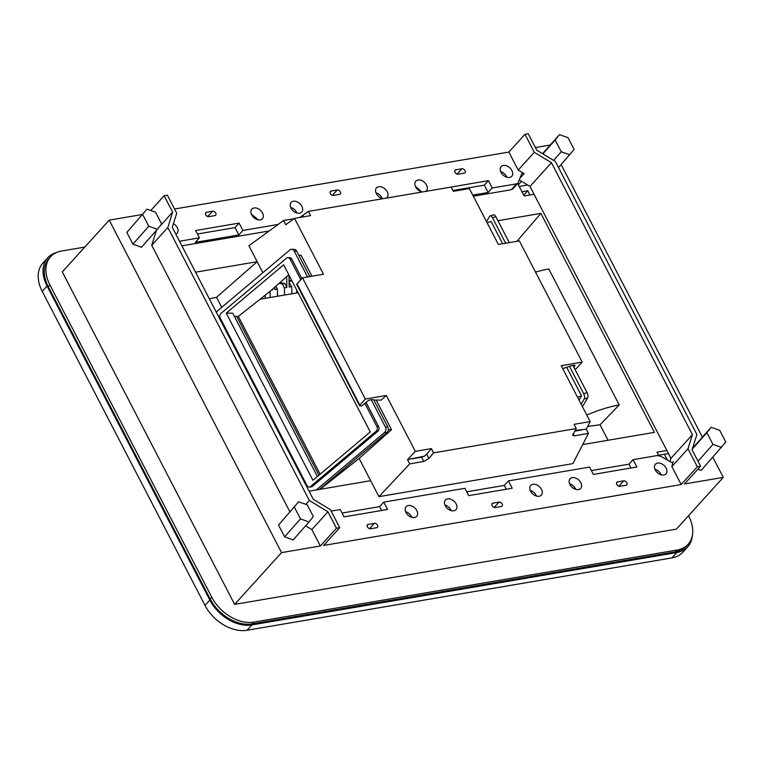 <?xml version="1.0" encoding="UTF-8"?>
<svg xmlns="http://www.w3.org/2000/svg" width="764" height="764" viewBox="0 0 764 764"><rect width="100%" height="100%" fill="white"/><g stroke="black" fill="none" stroke-linecap="round" stroke-linejoin="round"><path stroke-width="1.15" d="M174.545 209.011L508.872 152.065L524.983 134.292L528.239 133.738L536.748 150.155L555.361 161.481L696.883 434.487L692.069 449.795L700.578 466.221L697.322 466.775L687.992 448.774L692.423 434.668L670.945 458.362L529.977 186.426L519.472 180.027M535.402 147.547L550.233 145.026M234.624 604.391L281.553 552.611L109.214 220.137L62.285 271.917L234.624 604.391L676.36 529.156L723.279 477.376L712.841 457.244M109.214 220.137L142.2 214.522M150.766 210.501L164.126 195.756L167.383 195.202L176.713 213.204L172.282 227.3L313.25 499.245L330.392 509.674L339.722 527.676L336.466 528.23L327.957 511.813L309.344 500.487L167.832 227.481L172.635 212.172L164.126 195.756M179.511 241.243L199.423 237.843L195.622 230.508L239.113 223.098L242.914 230.441L278.153 224.435M363.807 201.944L320.317 209.346M444.982 188.116L488.435 180.638L492.236 187.973L516.493 183.847L518.193 182.959L512.825 188.88L511.116 189.768L473.336 196.205M517.887 183.245L521.678 173.991L522.605 173.275L521.678 173.991M508.872 152.065L518.202 170.066L524.066 173.638L522.605 173.275M175.835 234.156A7.162 4.928 42.2 0 0 177.095 233.268A7.162 4.928 42.2 0 0 177.219 227.529A7.162 4.928 42.2 0 0 173.457 223.585M262.558 213.003A7.162 4.928 42.2 0 0 251.814 209.116A7.162 4.928 42.2 0 0 251.69 214.846A7.162 4.928 42.2 0 0 262.434 218.733A7.162 4.928 42.2 0 0 262.558 213.003M301.885 206.299A7.162 4.928 42.2 0 0 291.141 202.412A7.162 4.928 42.2 0 0 291.008 208.152A7.162 4.928 42.2 0 0 301.751 212.039A7.162 4.928 42.2 0 0 301.885 206.299M386.393 198.096A7.162 4.928 42.2 0 0 387.09 197.504A7.162 4.928 42.2 0 0 387.224 191.764A7.162 4.928 42.2 0 0 376.48 187.887A7.162 4.928 42.2 0 0 376.346 193.617A7.162 4.928 42.2 0 0 383.07 198.659M425.72 191.401A7.162 4.928 42.2 0 0 426.417 190.809A7.162 4.928 42.2 0 0 426.551 185.069A7.162 4.928 42.2 0 0 415.797 181.183A7.162 4.928 42.2 0 0 415.673 186.922A7.162 4.928 42.2 0 0 422.397 191.965M501.012 172.387A7.162 4.928 42.2 0 0 511.756 176.274A7.162 4.928 42.2 0 0 511.89 170.534A7.162 4.928 42.2 0 0 501.136 166.647A7.162 4.928 42.2 0 0 501.012 172.387M214.846 215.629A2.645 1.824 42.2 0 0 215.668 215.2A2.645 1.824 42.2 0 0 215.372 212.554A2.645 1.824 42.2 0 0 212.564 211.217L206.538 212.249A2.645 1.824 42.2 0 0 205.726 212.669A2.645 1.824 42.2 0 0 206.013 215.324A2.645 1.824 42.2 0 0 208.82 216.651L214.846 215.629M339.512 194.4A2.645 1.824 42.2 0 0 340.324 193.97A2.645 1.824 42.2 0 0 340.037 191.315A2.645 1.824 42.2 0 0 337.22 189.988L331.204 191.01A2.645 1.824 42.2 0 0 330.382 191.439A2.645 1.824 42.2 0 0 330.678 194.094A2.645 1.824 42.2 0 0 333.486 195.422L339.512 194.4M464.168 173.161A2.645 1.824 42.2 0 0 464.989 172.74A2.645 1.824 42.2 0 0 464.693 170.085A2.645 1.824 42.2 0 0 461.886 168.758L455.86 169.78A2.645 1.824 42.2 0 0 455.048 170.21A2.645 1.824 42.2 0 0 455.334 172.855A2.645 1.824 42.2 0 0 458.142 174.192L464.168 173.161M518.202 170.066L534.313 152.294L524.983 134.292M534.313 152.294L551.455 162.722L692.423 434.668M700.578 466.221L684.468 483.994L723.279 477.376M702.402 437.113L561.158 164.604M721.541 447.417L712.946 444.39L706.853 432.634L711.112 427.277L719.707 430.304L725.8 442.06L701.171 470.423L697.857 469.22M50.577 256.761L48.963 258.538A35.268 24.276 42.2 0 0 48.323 286.777L210.205 599.071L211.809 597.295L49.937 285.001A35.268 24.276 42.2 0 1 50.577 256.761A35.268 24.276 42.2 0 1 61.473 251.05L84.794 247.078M211.809 597.295A35.268 24.276 42.2 0 0 253.82 622.125L677.162 550.023A35.268 24.276 42.2 0 0 688.068 544.321A35.268 24.276 42.2 0 0 688.708 516.072L688.526 515.729M281.553 552.611L320.364 546.002L336.466 528.23M305.638 525.804L311.846 529.586L320.364 546.002M156.381 230.432L151.721 245.254L289.842 511.727M146.946 209.155L126.843 232.418L132.936 244.174L141.464 247.278L157.384 229.295L161.643 223.938L155.55 212.182L146.946 209.155L126.843 232.418M278.526 525.049L298.638 501.795L278.526 525.049L284.619 536.806L293.147 539.909L309.076 521.927L313.336 516.579L307.233 504.823L298.638 501.795M159.284 226.908L172.635 212.172M242.914 230.441L238.836 234.94L195.345 242.35L199.423 237.843M181.899 245.846L269.176 230.976M492.236 187.973L488.158 192.48L472.763 195.097M488.435 180.638L484.347 185.146L488.158 192.48M452.899 190.494L484.347 185.146M551.455 162.722L529.977 186.426M239.113 223.098L235.025 227.605L197.437 234.004M238.836 234.94L235.025 227.605M257.544 219.707A7.162 4.928 42.2 0 0 257.191 218.924L251.327 214.073M296.871 213.003L296.518 212.23A7.162 4.928 42.2 0 0 290.654 207.369M382.21 198.478L381.857 197.695A7.162 4.928 42.2 0 0 375.993 192.834M421.537 191.774L415.31 186.139M506.866 177.238L506.513 176.465A7.162 4.928 42.2 0 0 500.649 171.604M669.952 461.532L670.945 458.362M687.992 448.774L671.881 466.546L672.778 462.401M671.881 466.546L681.211 484.548L697.322 466.775M339.722 527.676L323.621 545.448L681.211 484.548M712.946 444.39L698.01 461.255M706.853 432.634L692.299 449.07M711.112 427.277L692.566 448.229M569.858 154.777L561.254 151.75L555.161 139.993L559.42 134.645L568.015 137.673L574.108 149.429L558.522 167.574M561.254 151.75L553.594 160.402M555.161 139.993L542.87 153.879M559.42 134.645L542.555 153.688M210.205 599.071A35.268 24.276 42.2 0 0 252.206 623.901L253.82 622.125M688.068 544.321L686.454 546.098A35.268 24.276 42.2 0 1 675.557 551.799L252.206 623.901M311.846 529.586L327.957 511.813M305.858 504.336L309.344 500.487M151.721 245.254L167.832 227.481M142.696 214.503L148.789 226.259L157.384 229.295M148.789 226.259L132.936 244.174M309.076 521.927L300.472 518.899L284.619 536.806M300.472 518.899L294.379 507.143M654.91 469.201A7.162 4.928 -137.8 0 1 660.774 474.052A7.162 4.928 -137.8 0 1 661.127 474.836M569.572 483.736A7.162 4.928 -137.8 0 1 575.435 488.588A7.162 4.928 -137.8 0 1 575.789 489.371M530.254 490.431A7.162 4.928 -137.8 0 1 536.118 495.292A7.162 4.928 -137.8 0 1 536.471 496.065M444.915 504.966A7.162 4.928 -137.8 0 1 450.779 509.817A7.162 4.928 -137.8 0 1 451.132 510.6M405.588 511.67A7.162 4.928 -137.8 0 1 411.452 516.521A7.162 4.928 -137.8 0 1 411.806 517.304M672.511 462.478L673.399 461.723L672.511 462.478L671.05 462.163L660.898 456.337L657.326 455.535L633.069 459.67L628.982 464.178L591.393 470.576M633.069 459.67L636.87 467.005L593.38 474.415L589.579 467.081L508.404 480.9L504.326 485.407L466.728 491.806M331.127 511.097L340.257 509.54L344.058 516.875L387.549 509.473L383.748 502.129L464.923 488.311L468.724 495.645L512.205 488.244L508.404 480.9M416.819 510.591A7.162 4.928 42.2 0 0 406.076 506.713A7.162 4.928 42.2 0 0 405.942 512.443A7.162 4.928 42.2 0 0 416.695 516.33A7.162 4.928 42.2 0 0 416.819 510.591M456.146 503.896A7.162 4.928 42.2 0 0 445.393 500.009A7.162 4.928 42.2 0 0 445.269 505.749A7.162 4.928 42.2 0 0 456.012 509.636A7.162 4.928 42.2 0 0 456.146 503.896M530.608 491.214A7.162 4.928 42.2 0 0 541.351 495.101A7.162 4.928 42.2 0 0 541.485 489.361A7.162 4.928 42.2 0 0 530.732 485.474A7.162 4.928 42.2 0 0 530.608 491.214M569.925 484.519A7.162 4.928 42.2 0 0 580.678 488.406A7.162 4.928 42.2 0 0 580.802 482.667A7.162 4.928 42.2 0 0 570.059 478.78A7.162 4.928 42.2 0 0 569.925 484.519M655.264 469.984A7.162 4.928 42.2 0 0 666.017 473.871A7.162 4.928 42.2 0 0 666.141 468.131A7.162 4.928 42.2 0 0 655.397 464.245A7.162 4.928 42.2 0 0 655.264 469.984M374.341 523.33A2.645 1.824 42.2 0 1 377.149 524.658A2.645 1.824 42.2 0 1 377.445 527.303A2.645 1.824 42.2 0 1 376.633 527.733L370.607 528.764A2.645 1.824 42.2 0 1 367.799 527.427A2.645 1.824 42.2 0 1 367.503 524.782A2.645 1.824 42.2 0 1 368.324 524.352L374.341 523.33L369.509 528.659M499.007 502.091L492.981 503.123A2.645 1.824 42.2 0 0 492.169 503.552A2.645 1.824 42.2 0 0 492.455 506.198A2.645 1.824 42.2 0 0 495.263 507.525L501.289 506.503A2.645 1.824 42.2 0 0 502.11 506.074A2.645 1.824 42.2 0 0 501.814 503.428A2.645 1.824 42.2 0 0 499.007 502.091L494.174 507.43M623.663 480.862L617.646 481.893A2.645 1.824 42.2 0 0 616.825 482.313A2.645 1.824 42.2 0 0 617.121 484.968A2.645 1.824 42.2 0 0 619.929 486.296L625.955 485.274A2.645 1.824 42.2 0 0 626.766 484.844A2.645 1.824 42.2 0 0 626.48 482.199A2.645 1.824 42.2 0 0 623.663 480.862L618.83 486.2M518.345 184.783L521.525 181.278M383.748 502.129L379.66 506.637L342.071 513.036M506.312 489.246L504.326 485.407M379.66 506.637L381.656 510.476M630.978 468.017L628.982 464.178M519.186 186.406L527.599 184.974M529.968 194.973L527.781 190.761L521.955 191.754M667.373 460.052L664.355 454.236M527.781 190.761L523.751 195.212M692.318 535.621A35.268 24.276 -137.8 0 1 687.724 546.843L682.892 552.181A35.268 24.276 -137.8 0 1 671.986 557.882L247.03 630.262A35.268 24.276 -137.8 0 1 205.019 605.432L42.221 291.361A35.268 24.276 -137.8 0 1 42.86 263.122L47.693 257.783A35.268 24.276 -137.8 0 1 56.412 252.559M687.724 546.843A35.268 24.276 -137.8 0 1 676.818 552.553L251.862 624.923A35.268 24.276 -137.8 0 1 209.852 600.093L47.053 286.032A35.268 24.276 -137.8 0 1 47.693 257.783M277.513 296.241L277.38 289.078L274.878 289.508L274.83 287.13M271.507 290.081L272.576 289.9L272.299 289.375M272.576 289.9L272.567 289.145M279.968 282.575L284.829 283.501L286.882 287.455L286.691 276.616M291.838 293.806L291.714 286.634L289.184 287.063L288.964 275.088M289.059 280.407L291.705 280.369M277.38 289.078L275.88 286.194M270.198 297.492L270.093 291.294M265.213 298.342L265.156 295.19M289.098 282.575L291.714 286.634M284.504 295.047L284.38 287.885L282.327 283.931L284.829 283.501M279.137 283.32L282.327 283.931M284.38 287.885L286.882 287.455M289.107 282.776L289.661 282.68M296.804 292.956L296.757 290.119M289.069 280.77L292.22 281.372M298.113 292.736L260.056 299.221M373.653 399.677L387.835 427.028A3.973 3.113 90.4 0 1 386.947 432.529L384.483 432.51A3.973 3.113 -89.6 0 0 385.381 427.019L371.199 399.658L373.653 399.677M319.4 489.428L386.947 432.529M296.633 251.089L294.178 251.069A3.973 3.113 -89.6 0 0 291.6 249.293L294.054 249.312A3.973 3.113 90.4 0 1 296.633 251.089L309.831 276.558M316.296 489.953L384.483 432.51M294.178 251.069L307.586 276.94M291.6 249.293A3.973 3.113 -89.6 0 0 289.862 249.952L217.683 310.747A3.973 3.113 -89.6 0 0 216.498 312.6M373.844 400.049L381.112 400.107L386.336 395.475L365.335 399.056L359.854 405.101A1.872 0.649 -27.4 0 0 359.615 405.713A1.872 0.649 -27.4 0 0 360.025 405.894L361.725 405.932L367.78 400.909A1.652 0.573 -27.4 0 1 369.871 400.021L371.199 399.658M301.856 278.507L291.81 259.13A3.304 2.598 -89.6 0 0 289.661 257.649L287.961 257.64A3.304 2.598 -89.6 0 0 286.51 258.194L220.92 313.441A3.304 2.598 -89.6 0 0 220.175 318.025L306.994 485.522A3.304 2.598 -89.6 0 0 309.143 487.002A3.304 2.598 -89.6 0 0 310.595 486.448L376.184 431.202A3.304 2.598 -89.6 0 0 376.929 426.618L364.858 403.335M366.042 402.351L378.629 426.627L376.929 426.618M309.143 487.002L310.843 487.012A3.304 2.598 -89.6 0 0 312.295 486.458L377.884 431.211A3.304 2.598 -89.6 0 0 378.629 426.627M359.615 405.713L296.766 284.475A1.872 0.649 -27.4 0 1 297.015 283.855L302.487 277.809L323.487 274.238L294.522 218.361L310.585 215.62L308.389 211.38L451.123 187.075L453.319 191.315L469.382 188.574L498.348 244.451L519.348 240.88L582.197 362.117L561.196 365.698L590.161 421.575L574.098 424.306L576.295 428.547L433.56 452.861L431.354 448.621L426.723 454.198L428.929 458.448L433.56 452.861M311.97 276.196L301.102 255.233L298.772 255.214M320.04 489.313L359.137 458.438L378.944 496.648L409.733 463.863L407.537 459.622L415.301 451.352L431.354 448.621M376.174 400.069L391.54 429.712L359.137 458.438M391.54 429.712L388.322 429.683M291.81 259.13L290.1 259.12A3.304 2.598 -89.6 0 0 287.961 257.64M290.1 259.12L300.777 279.7M365.335 399.056L302.487 277.809M386.336 395.475L415.301 451.352M262.854 272.7L248.892 245.75L283.578 220.49L285.774 224.731L294.522 218.361M195.555 272.194L257.162 261.699L216.527 297.311L221.732 307.338M312.906 480.279L370.273 431.956L283.645 264.822L226.268 313.144L312.906 480.279M294.044 218.705L283.578 220.49M299.813 217.453L308.389 211.38M378.944 496.648L572.866 463.614L588.433 433.427L574.375 435.824L572.561 435.375L576.295 428.547M588.433 433.427L586.236 429.187L590.161 421.575M574.929 369.27A1.872 0.649 -27.4 0 0 576.715 368.162L582.197 362.117M562.705 368.62L569.486 366.328L583.667 393.68A3.973 1.795 73.4 0 1 584.231 398.932L587.621 397.92A3.973 1.795 -106.6 0 0 587.058 392.667L572.876 365.316L569.486 366.328M573 365.545L573.926 365.268A1.652 0.573 -27.4 0 1 574.92 365.316A1.652 0.573 -27.4 0 1 574.872 365.641L573.926 367.322M409.733 463.863L423.781 461.466L428.929 458.448M534.055 194.285L524.142 195.966L517.686 183.513M658.692 455.535L656.954 452.192L666.867 450.502M370.674 480.69L309.067 491.185M516.951 241.281L540.883 213.376L497.918 220.7M540.883 213.376L654.404 432.367L582.674 444.581M216.527 297.311L209.336 298.781M226.268 313.144L232.753 313.202L317.394 476.497M234.386 316.344L236.63 316.363L318.951 475.179M236.773 316.64L238.33 316.372L270.523 290.95L288.792 274.753M579.045 400.135L581.538 395.914L566.764 367.408M577.489 397.127L581.538 395.914M502.645 243.726L491.099 221.436L487.04 222.649M582.445 406.696L587.621 397.92M492.465 217.73L495.855 216.718A3.973 1.795 -106.6 0 0 493.573 214.865L490.182 215.878A3.973 1.795 73.4 0 1 492.465 217.73L505.672 243.21M495.855 216.718L509.273 242.589M486.515 221.617L489.609 216.374A3.973 1.795 73.4 0 1 490.182 215.878M581.137 404.185L584.231 398.932M668.443 453.549L658.53 455.229M608.077 440.255L600.036 424.765L619.241 404.93L548.781 268.985A71.644 24.715 -27.4 0 0 535.545 272.127M423.781 461.466L421.585 457.225L424.297 456.175L407.537 459.622M320.135 474.186L238.33 316.372M600.036 424.765L587.64 426.465M586.771 415.053A71.644 24.715 -27.4 0 1 619.241 404.93M586.236 429.187L575.044 430.504M581.691 429.96L574.624 431.163M421.585 457.225L412.073 458.849M424.297 456.175L426.723 454.198M516.493 183.847L511.116 189.768M524.066 173.638L520.284 177.821M207.732 216.546L212.564 211.217M205.373 213.528L206.538 212.249M332.388 195.317L337.22 189.988M330.038 192.299L331.204 191.01M457.053 174.087L461.886 168.758M454.695 171.069L455.86 169.78M48.323 286.777L49.937 285.001M675.557 551.799L677.162 550.023M617.646 481.893L616.481 483.173M492.981 503.123L491.815 504.402M368.324 524.352L367.159 525.632M676.818 552.553L671.986 557.882M251.862 624.923L247.03 630.262M209.852 600.093L205.019 605.432M47.053 286.032L42.221 291.361M387.835 427.028L385.381 427.019M377.884 431.211L376.184 431.202M312.295 486.458L310.595 486.448M359.854 405.101L297.015 283.855M574.872 365.641L574.624 365.163M583.667 393.68L587.058 392.667M303.079 215.658L303.671 216.804M573.153 433.455L574.375 435.824"/></g></svg>
